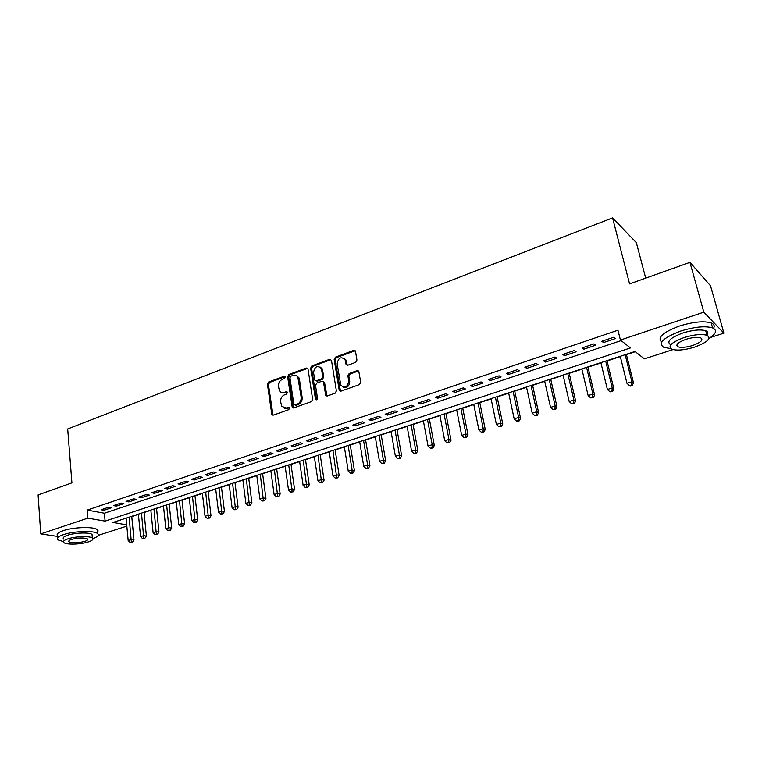 <?xml version="1.0" encoding="UTF-8"?>
<svg xmlns="http://www.w3.org/2000/svg" width="762" height="762" viewBox="0 0 762 762"><rect width="100%" height="100%" fill="white"/><g stroke="black" fill="none" stroke-linecap="round" stroke-linejoin="round"><path stroke-width="1.14" d="M285.178 377.076L283.988 376.295L268.624 382.01L267.414 384.191L271.844 414.699L273.272 415.157L288.827 409.642L289.531 407.641L288.484 407.279L286.464 408.003L281.75 406.413L280.645 401.812C280.454 398.478 281.759 396.135 284.55 394.783L286.569 394.049L287.426 392.506L286.226 391.716L284.216 392.449C282.235 393.068 280.654 392.535 279.492 390.849L278.425 386.363C278.254 383.048 279.549 380.714 282.321 379.352L284.321 378.609L285.178 377.076M285.045 376.685L269.653 382.41L268.443 384.581L273.015 415.223M289.531 407.641L287.484 408.375L286.464 408.003M287.284 392.097L285.236 392.84L284.216 392.449M355.673 362.36L356.949 360.074L355.511 351.492L353.663 350.377L335.423 357.159L334.166 359.407L339.242 390.468L340.928 391.163L359.407 384.6L360.693 382.314L358.816 371.418L357.064 370.656L349.158 373.513L347.882 375.79L348.739 380.971C347.567 387.182 344.919 388.582 340.795 385.191L337.156 363.807C338.376 357.588 341.024 356.206 345.091 359.674L346.081 364.522L347.796 365.246L355.673 362.36M57.96 536.467L40.748 533.895L38.1 494.929L71.914 482.86L67.694 428.958L612.581 217.875L629.574 283.883L689.953 262.347L703.812 312.153L723.9 333.146L710.517 337.471M40.748 533.895L87.849 518.15L105.099 521.122L630.46 347.92L620.42 340.043L703.812 312.153M620.42 340.043L617.963 330.213L87.192 510.111L87.849 518.15M308.019 369.113L306.267 368.008L288.846 374.485L287.626 376.685L292.246 407.365L293.751 407.899L311.391 401.631L312.649 399.402L308.019 369.113M311.868 365.922L329.698 359.293L331.489 360.407L336.394 390.954L335.118 393.221L327.355 395.973L325.726 395.335L323.45 381.895L321.821 381.257L316.754 383.096L315.506 385.334L317.487 398.212C317.221 399.774 316.554 400.155 315.497 399.364L310.629 368.151L311.868 365.922L312.868 366.351L330.679 359.731L329.698 359.293M108.528 507.273L101.108 509.768L103.965 510.292L111.366 507.806L108.528 507.273M121.015 503.072L113.5 505.606L116.338 506.139L123.844 503.625L121.015 503.072M133.674 498.815L126.054 501.377L128.873 501.929L136.484 499.377L133.674 498.815M146.504 494.49L138.779 497.091L141.58 497.662L149.295 495.081L146.504 494.49M159.506 490.118L151.686 492.747L154.467 493.338L162.277 490.718L159.506 490.118M172.698 485.68L164.763 488.347L167.526 488.956L175.441 486.299L172.698 485.68M186.071 481.174L178.022 483.889L180.765 484.508L188.795 481.813L186.071 481.174M199.634 476.612L191.472 479.355L194.186 480.003L202.33 477.269L199.634 476.612M213.379 471.983L205.111 474.774L207.797 475.431L216.056 472.659L213.379 471.983M227.333 467.287L218.942 470.116L221.609 470.802L229.981 467.982L227.333 467.287M241.478 462.524L232.972 465.392L235.61 466.096L244.107 463.248L241.478 462.524M255.832 457.695L247.193 460.6L249.812 461.324L258.432 458.438L255.832 457.695M270.396 452.799L261.633 455.743L264.224 456.495L272.967 453.552L270.396 452.799M285.169 447.827L276.282 450.818L278.835 451.58L287.712 448.599L285.169 447.827M300.171 442.779L291.141 445.818L293.675 446.599L302.676 443.579L300.171 442.779M315.382 437.655L306.229 440.741L308.724 441.55L317.859 438.483L315.382 437.655M330.832 432.454L321.535 435.588L324.002 436.416L333.28 433.302L330.832 432.454M346.51 427.177L337.08 430.359L339.509 431.216L348.92 428.053L346.51 427.177M362.436 421.824L352.854 425.044L355.244 425.929L364.808 422.72L362.436 421.824M378.59 416.385L368.865 419.652L371.227 420.567L380.933 417.3L378.59 416.385M395.011 410.861L385.134 414.185L387.448 415.119L397.307 411.804L395.011 410.861M411.68 405.251L401.641 408.623L403.927 409.585L413.937 406.222L411.68 405.251M428.606 399.545L418.414 402.984L420.662 403.965L430.825 400.555L428.606 399.545M445.808 393.763L435.454 397.24L437.655 398.259L447.98 394.792L445.808 393.763M463.286 387.877L452.761 391.42L454.924 392.459L465.411 388.944L463.286 387.877M481.041 381.905L470.354 385.505L472.459 386.572L483.118 382.991L481.041 381.905M499.081 375.828L488.223 379.486L490.28 380.59L501.11 376.952L499.081 375.828M517.417 369.656L506.378 373.37L508.397 374.504L519.398 370.808L517.417 369.656M536.057 363.388L524.837 367.16L526.799 368.332L537.991 364.569L536.057 363.388M555.012 357.007L543.601 360.845L545.516 362.045L556.889 358.226L555.012 357.007M574.281 350.52L562.68 354.425L564.537 355.654L576.101 351.777L574.281 350.52M593.874 343.929L582.082 347.901L583.873 349.167L595.636 345.215L593.874 343.929M87.192 510.111L104.413 513.226L621.125 340.595M603.542 342.557L615.506 338.547L613.801 337.223L601.809 341.262L603.542 342.557L603.113 340.814M131.769 516.56L138.408 514.388M144.075 512.531L150.866 510.302M156.553 508.444L163.487 506.168M169.193 504.301L176.279 501.987M182.004 500.11L189.252 497.738M194.986 495.862L202.397 493.433M208.14 491.547L215.713 489.071M221.475 487.185L229.219 484.651M235.001 482.756L242.916 480.165M248.707 478.269L256.804 475.621M262.614 473.716L270.881 471.011M276.711 469.097L285.159 466.334M290.998 464.42L299.647 461.591M305.505 459.677L314.335 456.781M320.211 454.857L329.241 451.895M335.128 449.971L344.367 446.951M350.272 445.018L359.712 441.922M365.627 439.988L375.285 436.826M381.219 434.883L391.087 431.644M397.031 429.701L407.127 426.396M413.09 424.444L423.415 421.062M429.387 419.11L439.95 415.652M445.932 413.69L456.743 410.147M462.734 408.184L473.793 404.565M479.803 402.603L491.099 398.897M497.129 396.926L508.692 393.144M514.721 391.163L526.561 387.287M532.6 385.315L544.716 381.343M550.764 379.362L563.156 375.304M569.224 373.323L581.901 369.17M587.978 367.179L600.951 362.931M607.038 360.94L620.325 356.587M626.421 354.597L635.27 351.692M645.7 278.14L636.365 242.668L612.581 217.875M689.953 262.347L710.517 285.779L723.9 333.146M672.979 349.606L644.395 358.845L634.994 351.473L112.947 522.475L126.711 524.856M126.835 526.113L98.241 535.353M104.413 513.226L105.099 521.122M103.965 510.292L103.842 508.854M116.338 506.139L116.205 504.692M128.873 501.929L128.74 500.472M141.58 497.662L141.437 496.195M154.467 493.338L154.315 491.861M167.526 488.956L167.364 487.47M180.765 484.508L180.594 483.022M194.186 480.003L194.015 478.507M207.797 475.431L207.616 473.926M221.609 470.802L221.418 469.278M235.61 466.096L235.41 464.572M249.812 461.324L249.612 459.791M264.224 456.495L264.014 454.943M278.835 451.58L278.616 450.028M293.675 446.599L293.446 445.037M308.724 441.55L308.486 439.979M324.002 436.416L323.755 434.835M339.509 431.216L339.252 429.625M355.244 425.929L354.987 424.329M371.227 420.567L370.951 418.957M387.448 415.119L387.172 413.499M403.927 409.585L403.631 407.956M420.662 403.965L420.357 402.326M437.655 398.259L437.34 396.611M454.924 392.459L454.59 390.801M472.459 386.572L472.126 384.905M490.28 380.59L489.937 378.914M508.397 374.504L508.035 372.818M526.799 368.332L526.428 366.627M545.516 362.045L545.125 360.331M564.537 355.654L564.137 353.939M583.873 349.167L583.463 347.434M281.959 392.63L285.236 392.84M284.274 408.184L287.484 408.375M307.677 368.341L289.855 374.894L288.636 377.095L293.437 407.965M290.798 376.209L289.941 377.752L293.818 404.146L295.027 404.955L297.19 404.184C300.028 402.831 301.342 400.469 301.152 397.088L297.837 377.19C296.666 375.352 295.027 374.761 292.932 375.418L290.798 376.209M294.999 404.965L296.047 405.327L295.027 404.955M296.361 375.656L298.847 377.6L299.447 379.4L302.152 397.469C302.352 400.841 301.038 403.212 298.199 404.565L296.047 405.327M323.231 381.581L324.602 382.81L326.955 396.059M312.868 366.351L311.629 368.57L316.535 399.812M321.602 369.618L321.193 368.313C317.202 365.16 314.649 366.589 313.534 372.599L314.792 380.133L316.382 380.743L321.459 378.895L322.707 376.657L321.602 369.618L322.593 370.046L322.183 368.741L319.954 366.903M315.982 380.819L317.383 381.143L316.382 380.743M322.593 370.046L323.698 377.066L322.44 379.305L317.383 381.143M343.776 358.073L346.053 360.112L347.291 365.331M343.176 387.191C347.186 388.172 349.367 386.239 349.701 381.381L348.739 380.971M358.55 370.989L350.129 373.942L348.853 376.209L349.701 381.381M355.168 350.73L336.404 357.597L335.137 359.845L340.481 391.249M126.092 518.17L128.178 540.544L131.255 539.572L133.988 540.001L131.74 516.322M131.35 542.058L130.112 542.439L132.445 542.23L131.35 542.058L129.149 517.169M130.112 542.439L128.178 540.544M133.988 540.001L132.445 542.23M92.907 538.629C97.936 536.772 99.46 535.048 97.488 533.448C93.831 530.409 73.743 531.057 63.513 534.619C57.988 536.553 56.217 538.343 58.217 540.001L63.446 541.591M96.517 532.924C98.298 531.676 98.517 530.552 97.155 529.552C93.507 526.475 73.428 527.085 63.217 530.666C57.693 532.609 55.931 534.429 57.931 536.105M63.77 539.125C62.322 537.924 63.598 536.629 67.599 535.238C74.962 532.686 89.402 532.219 92.04 534.4L92.192 536.305M67.875 538.867C63.875 540.248 62.589 541.534 64.037 542.715C66.732 544.906 81.029 544.401 88.392 541.906C92.507 540.515 93.821 539.21 92.335 537.991C89.697 535.838 75.248 536.324 67.875 538.867M84.811 541.372C87.449 540.477 88.287 539.639 87.335 538.858C83.61 537.534 78.362 537.715 71.59 539.41C68.99 540.306 68.161 541.144 69.104 541.906C72.828 543.239 78.067 543.058 84.811 541.372M708.955 338.48C716.232 333.794 717.442 330.27 712.594 327.917C705.298 325.755 694.696 326.793 680.799 331.032C663.264 337.709 657.625 343.148 663.883 347.367L670.627 348.539M713.546 328.355C714.889 325.974 714.108 324.174 711.213 322.955C703.907 320.764 693.325 321.793 679.456 326.041C662.854 332.318 656.939 337.661 661.702 342.081M677.751 345.596L676.78 345.624M670.665 344.757C666.159 341.7 670.236 337.776 682.895 332.975C692.887 329.936 700.497 329.203 705.736 330.756C708.06 331.746 708.469 333.223 706.974 335.204M684.124 337.556C671.446 342.328 667.35 346.224 671.855 349.244C677.008 350.806 684.552 350.101 694.506 347.129C707.355 342.424 711.518 338.48 707.003 335.318C701.764 333.785 694.144 334.528 684.124 337.556M692.706 345.472C700.964 342.424 703.64 339.89 700.726 337.871C697.363 336.88 692.458 337.347 686.019 339.3C677.818 342.367 675.18 344.881 678.085 346.843C681.409 347.843 686.286 347.386 692.706 345.472M699.202 272.891L695.639 268.824M696.163 269.119L698.354 271.92M706.688 334.185L707.831 333.489M138.389 514.14L140.57 536.639L143.685 535.657L146.399 536.096L144.056 512.293M143.77 538.153L142.523 538.553L144.856 538.334L143.77 538.153L141.484 513.131M142.523 538.553L140.57 536.639M146.399 536.096L144.856 538.334M150.838 510.064L153.114 532.686L156.286 531.686L158.972 532.143L156.524 508.206M156.353 534.21L155.086 534.6L157.429 534.391L156.353 534.21L153.981 509.035M155.086 534.6L153.114 532.686M158.972 532.143L157.429 534.391M163.468 505.93L165.84 528.676L169.05 527.656L171.717 528.133L169.164 504.063M169.107 530.2L167.831 530.609L170.183 530.39L169.107 530.2L166.649 504.882M167.831 530.609L165.84 528.676M171.717 528.133L170.183 530.39M176.26 501.739L178.737 524.608L181.985 523.58L184.642 524.075L181.975 499.862M182.042 526.142L180.737 526.552L183.099 526.342L182.042 526.142L179.48 500.682M180.737 526.552L178.737 524.608M184.642 524.075L183.099 526.342M189.224 497.491L191.805 520.484L195.101 519.446L197.729 519.951L194.958 495.614M195.139 522.027L193.824 522.446L196.196 522.227L195.139 522.027L192.491 496.424M193.824 522.446L191.805 520.484M197.729 519.951L196.196 522.227M202.359 493.185L205.054 516.312L208.388 515.255L210.998 515.779L208.112 491.309M208.426 517.865L207.083 518.284L209.464 518.065L208.426 517.865L205.673 492.1M207.083 518.284L205.054 516.312M210.998 515.779L209.464 518.065M215.684 488.823L218.484 512.074L221.866 511.007L224.457 511.55L221.447 486.937M221.894 513.636L220.532 514.064L222.923 513.845L221.894 513.636L219.046 487.728M220.532 514.064L218.484 512.074M224.457 511.55L222.923 513.845M229.191 484.403L232.096 507.787L235.534 506.701L238.096 507.254L234.972 482.508M235.544 509.349L234.172 509.778L236.572 509.568L235.544 509.349L232.591 483.289M234.172 509.778L232.096 507.787M238.096 507.254L236.572 509.568M242.878 479.917L245.907 503.434L249.393 502.329L251.927 502.91L248.679 478.012M249.384 505.006L247.993 505.444L250.403 505.225L249.384 505.006L246.336 478.784M247.993 505.444L245.907 503.434M251.927 502.91L250.403 505.225M256.765 475.364L259.909 499.015L263.442 497.9L265.948 498.491L262.576 473.459M263.423 500.596L262.014 501.044L264.433 500.824L263.423 500.596L260.271 474.221M262.014 501.044L259.909 499.015M265.948 498.491L264.433 500.824M270.843 470.754L274.11 494.538L277.692 493.414L280.168 494.024L276.673 468.849M277.663 496.129L276.235 496.576L278.663 496.367L277.663 496.129L274.396 469.592M276.235 496.576L274.11 494.538M280.168 494.024L278.663 496.367M285.121 466.077L288.512 489.995L292.151 488.852L294.599 489.48L290.97 464.163M292.113 491.595L290.655 492.052L293.094 491.842L292.113 491.595L288.722 464.896M290.655 492.052L288.512 489.995M294.599 489.48L293.094 491.842M299.609 461.334L303.124 485.394L306.81 484.232L309.229 484.88L305.467 459.419M306.762 486.994L305.286 487.461L307.724 487.251L306.762 486.994L303.257 460.134M305.286 487.461L303.124 485.394M309.229 484.88L307.724 487.251M314.296 456.524L317.945 480.717L321.688 479.546L324.079 480.212L320.173 454.6M321.621 482.327L320.126 482.794L322.583 482.594L321.621 482.327L318.002 455.305M320.126 482.794L317.945 480.717M324.079 480.212L322.583 482.594M329.203 451.637L332.984 475.983L336.775 474.783L339.138 475.469L335.09 449.713M336.699 477.593L335.185 478.069L337.642 477.869L336.699 477.593L332.965 450.409M335.185 478.069L332.984 475.983M339.138 475.469L337.642 477.869M344.329 446.684L348.244 471.173L352.092 469.954L354.425 470.668L350.225 444.751M352.006 472.792L350.463 473.278L352.939 473.069L352.006 472.792L352.092 469.954L348.139 445.437M350.463 473.278L348.244 471.173M354.425 470.668L352.939 473.069M359.664 441.655L363.731 466.287L367.636 465.058L369.932 465.782L365.579 439.722M367.532 467.916L365.97 468.411L368.446 468.201L367.532 467.916L367.636 465.058L363.541 440.388M365.97 468.411L363.731 466.287M369.932 465.782L368.446 468.201M375.237 436.559L379.447 461.334L383.41 460.086L385.667 460.839L381.171 434.616M383.296 462.972L381.705 463.467L384.2 463.267L383.296 462.972L383.41 460.086L379.171 435.273M381.705 463.467L379.447 461.334M385.667 460.839L384.2 463.267M391.039 431.378L395.402 456.305L399.421 455.038L401.65 455.809L396.983 429.435M399.288 457.952L397.678 458.457L400.183 458.257L399.288 457.952L399.421 455.038L395.03 430.073M397.678 458.457L395.402 456.305M401.65 455.809L400.183 458.257M407.079 426.129L411.594 451.199L415.681 449.913L417.862 450.704L413.042 424.177M415.528 452.847L413.89 453.361L416.404 453.161L415.528 452.847L415.681 449.913L411.128 424.805M413.89 453.361L411.594 451.199M417.862 450.704L416.404 453.161M423.367 420.795L428.034 446.018L432.187 444.703L434.33 445.532L429.339 418.833M432.016 447.675L430.359 448.199L432.873 447.999L432.016 447.675L432.187 444.703L427.482 419.443M430.359 448.199L428.034 446.018M434.33 445.532L432.873 447.999M439.903 415.376L444.732 440.75L448.942 439.426L451.047 440.274L445.884 413.414M448.761 442.417L447.075 442.951L449.599 442.751L448.761 442.417L448.942 439.426L444.075 414.014M447.075 442.951L444.732 440.75M451.047 440.274L449.599 442.751M456.686 409.88L461.686 435.407L465.963 434.054L468.02 434.931L462.686 407.918M465.763 437.083L464.048 437.617L466.582 437.426L465.763 437.083L465.963 434.054L460.924 408.489M464.048 437.617L461.686 435.407M468.02 434.931L466.582 437.426M473.735 404.298L478.898 429.978L483.251 428.606L485.261 429.511L479.746 402.326M483.032 431.663L481.289 432.206L483.832 432.016L483.032 431.663L483.251 428.606L478.041 402.888M481.289 432.206L478.898 429.978M485.261 429.511L483.832 432.016M491.052 398.621L496.386 424.463L500.805 423.072L502.777 423.996L497.072 396.65M500.567 426.158L498.805 426.71L501.358 426.52L500.567 426.158L500.805 423.072L495.414 397.192M498.805 426.71L496.386 424.463M502.777 423.996L501.358 426.52M508.635 392.859L514.159 418.862L518.646 417.452L520.56 418.405L514.664 390.887M518.389 420.567L516.588 421.129L519.16 420.938L518.389 420.567L518.646 417.452L513.074 391.411M516.588 421.129L514.159 418.862M520.56 418.405L519.16 420.938M526.494 387.01L532.209 413.175L536.762 411.737L538.639 412.718L532.543 385.029M536.486 414.88L534.667 415.452L537.239 415.271L536.486 414.88L536.762 411.737L531.009 385.534M534.667 415.452L532.209 413.175M538.639 412.718L537.239 415.271M544.649 381.067L550.545 407.394L555.184 405.936L557.003 406.937L550.707 379.085M554.888 409.108L553.031 409.689L555.612 409.508L554.888 409.108L555.184 405.936L549.231 379.562M553.031 409.689L550.545 407.394M557.003 406.937L555.612 409.508M563.089 375.028L569.185 401.517L573.891 400.031L575.662 401.069L569.157 373.037M573.576 403.241L571.7 403.831L574.291 403.65L573.576 403.241L573.891 400.031L567.747 373.494M571.7 403.831L569.185 401.517M575.662 401.069L574.291 403.65M581.835 368.884L588.131 395.545L592.922 394.04L594.636 395.107L587.912 366.893M592.579 397.269L590.664 397.869L593.265 397.697L592.579 397.269L592.922 394.04L586.569 367.332M590.664 397.869L588.131 395.545M594.636 395.107L593.265 397.697M600.885 362.645L607.39 389.477L612.257 387.944L613.915 389.039L606.971 360.655M611.896 391.211L609.952 391.82L612.562 391.639L611.896 391.211L612.257 387.944L605.695 361.064M609.952 391.82L607.39 389.477M613.915 389.039L612.562 391.639M620.249 356.302L626.974 383.305L631.917 381.743L633.517 382.876L626.345 354.301M631.536 385.048L629.555 385.667L630.203 386.115L632.174 385.496L631.536 385.048L631.917 381.743L625.145 354.701M629.555 385.667L626.974 383.305M633.517 382.876L632.174 385.496M285.007 376.704L283.988 376.295M289.512 407.651L288.484 407.279M287.245 392.106L286.226 391.716M272.625 414.357L271.586 414.004M268.443 384.581L267.414 384.191M269.653 382.41L268.624 382.01M293.037 407.108L292.017 406.737M288.636 377.095L287.626 376.685M289.855 374.894L288.846 374.485M307.267 368.427L306.267 368.008M298.199 404.565L297.19 404.184M302.152 397.469L301.152 397.088M299.447 379.4L298.447 378.99M326.546 395.202L325.555 394.811M324.602 382.81L323.612 382.4M316.363 399.355L315.373 398.974M311.629 368.57L310.629 368.151M322.44 379.305L321.459 378.895M323.698 377.066L322.707 376.657M346.929 364.55L345.958 364.112M346.377 361.198L345.405 360.759M348.853 376.209L347.882 375.79M350.129 373.942L349.158 373.513M358.026 371.084L357.064 370.656M340.081 390.392L339.1 389.992M335.137 359.845L334.166 359.407M336.404 357.597L335.423 357.159M354.625 350.825L353.663 350.377M272.882 415.052L271.844 414.699M293.265 407.737L292.246 407.365M298.847 377.6L297.837 377.19M326.717 395.726L325.726 395.335M324.441 382.305L323.45 381.895M316.497 399.745L315.497 399.364M322.183 368.741L321.193 368.313M347.043 364.96L346.081 364.522M346.053 360.112L345.091 359.674M340.223 390.868L339.242 390.468M69.009 540.706L69.104 541.906M92.04 534.4L92.335 537.991M97.488 533.448L97.155 529.552M696.287 269.567L696.135 269.043M677.332 344.033L678.085 346.843M705.736 330.756L707.003 335.318M712.594 327.917L711.213 322.955"/></g></svg>
